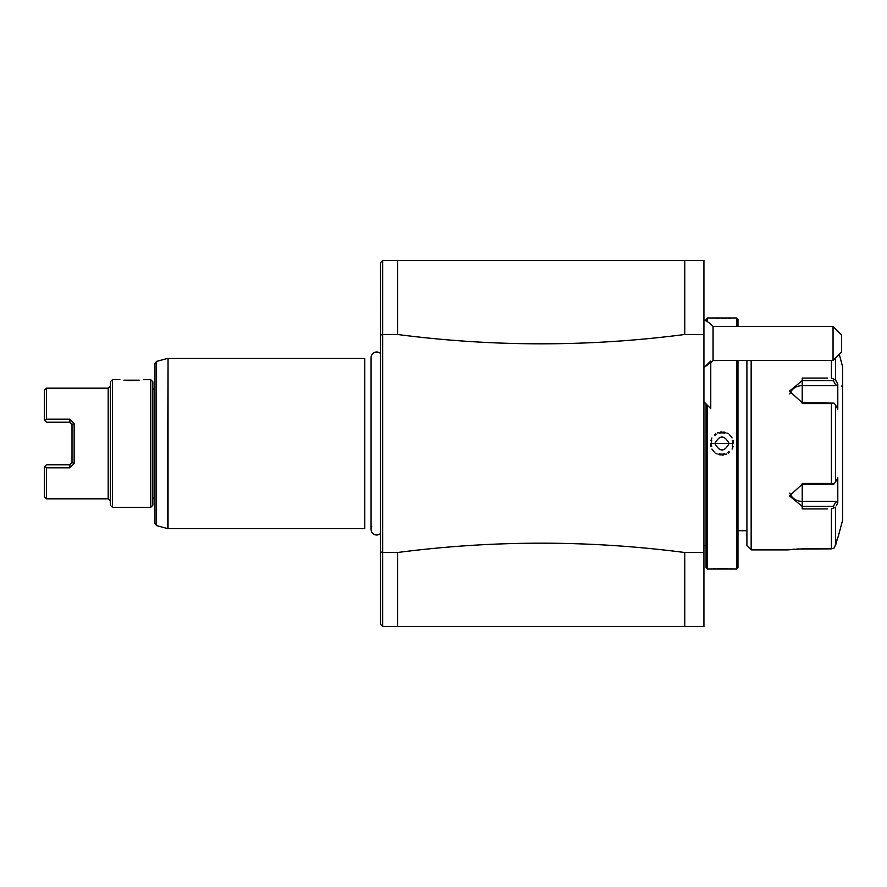 <?xml version="1.0" encoding="UTF-8"?>
<svg xmlns="http://www.w3.org/2000/svg" width="887" height="887" viewBox="0 0 887 887"><rect width="100%" height="100%" fill="white"/><g stroke="black" fill="none" stroke-linecap="round" stroke-linejoin="round"><path stroke-width="1.33" d="M703.923 334.488L684.775 334.488L684.775 260.523L703.923 260.523L703.923 626.477L382.641 626.477L380.523 624.348L380.523 551.891L382.652 552.512L382.652 334.488L380.523 335.109L380.523 262.652L382.652 260.523L382.641 334.488L397.542 334.488L397.542 260.523L382.641 260.523M684.775 260.523L397.542 260.523M703.923 552.512L684.775 552.512L684.775 626.477M397.542 626.477L397.542 552.512C493.283 540.072 589.035 540.072 684.775 552.512M397.542 552.512L382.641 552.512L382.641 626.477M684.775 334.488C589.035 346.928 493.283 346.928 397.542 334.488M380.523 551.891L380.523 335.109M371.088 357.882A5.577 5.577 -0 0 1 380.523 353.558L380.523 533.442A5.577 5.577 -0 0 1 371.775 526.734M380.523 407.654L380.523 343.169L380.523 407.654M168.031 528.608L364.779 528.608L364.779 358.392L168.031 358.392L168.031 528.608L167.477 528.53L168.031 358.392M156.567 525.614L156.567 361.386L154.992 363.448L154.992 523.552L156.567 525.614L167.477 528.53M152.863 443.5L152.863 505.202L150.735 507.331L150.735 379.669L152.863 381.798L152.863 443.5M112.438 507.331L110.31 505.202L110.31 381.798L112.438 379.669L112.438 507.331L150.735 507.331M139.326 380.179L123.914 380.19M126.974 380.445L129.846 380.567M130.189 380.578L137.23 380.368M138.25 380.29L139.248 380.19M69.885 419.163L69.885 422.223L46.479 422.223L44.35 420.094L44.35 390.313L46.479 388.184L46.479 419.163L69.885 419.163L74.142 423.587L74.142 463.413L69.885 467.837L46.479 467.837L46.479 498.816L108.181 498.816L108.181 388.184L110.31 386.056M74.142 463.413L72.013 462.648L72.013 424.352L69.885 422.223M72.013 460.342L72.013 426.658M74.142 423.587L72.013 424.352M72.013 462.648L69.885 464.777L46.479 464.777L44.35 466.906L44.949 466.307L46.479 467.837L44.949 466.307M44.35 466.906L44.35 496.687L46.479 498.816M44.949 420.693L46.479 419.163L44.949 420.693L44.35 420.094M707.327 321.659L707.327 317.967L706.052 319.242L706.052 320.928M706.052 403.94L706.052 567.758L707.327 569.033L736.687 569.033L736.687 360.477M707.327 405.215L707.327 569.033M733.46 317.967L736.687 317.967L736.687 326.427M733.505 317.967L707.327 317.967M711.385 442.923A10.633 10.633 0 0 0 711.374 443.5L733.505 443.5L710.52 443.5L710.897 446.438M733.505 569.033L732.684 568.955M732.396 568.933L730.589 568.8M728.016 568.645L724.491 568.523M723.859 568.512L717.505 568.578M715.565 568.667L713.392 568.8M712.194 568.889L711.618 568.933M710.775 317.989L711.629 318.067M712.217 318.111L713.414 318.2M715.72 318.344L718.902 318.466M721.652 318.5L722.45 318.5M723.326 318.5L725.954 318.444M728.105 318.355L730.633 318.2M732.629 442.923A10.633 10.633 0 0 1 732.651 443.5L733.505 443.5L733.117 440.529M732.085 437.934L729.691 434.896M728.316 433.832L726.863 433.011M725.211 432.39L723.737 432.069M722.007 431.936L720.288 432.069M718.814 432.39L717.162 433.011M715.709 433.832L714.29 434.94M711.928 437.967L710.897 440.562M711.928 449.033L714.29 452.06M715.709 453.168L717.162 453.989M718.814 454.61L720.288 454.931M722.007 455.064L723.737 454.931M725.211 454.61L726.863 453.989M728.316 453.168L729.691 452.104M732.085 449.066L733.117 446.471M737.973 360.477L737.973 567.758L736.687 569.033M737.973 326.427L737.973 319.242L736.687 317.967M746.909 360.477L746.909 545.627L751.156 549.885L787.756 549.885L802.225 548.865L831.407 548.865L796.825 549.009M751.156 360.477L751.156 549.885M827.394 508.916L802.225 508.916L802.225 483.448L831.407 483.448L831.407 403.552L802.225 403.552L802.225 378.084L827.394 378.084M835.51 358.004L835.51 379.813L837.794 384.104L835.51 379.813L831.407 378.084L831.407 360.477M794.697 549.142L789.02 549.718M788.798 549.74L787.966 549.851M823.502 378.084L802.225 378.084L802.225 380.601L833.359 380.601L834.102 379.348M831.407 403.552L834.102 403.13L835.51 404.982L835.51 482.018L837.794 477.716L837.794 502.896L836.031 501.366L833.359 506.399L802.225 506.399L802.225 508.916L823.502 508.916M834.102 548.022L831.407 548.865L831.407 508.916L835.51 507.187L835.51 545.705L837.794 537.112L834.501 547.601M833.359 506.399L834.102 507.652M836.031 501.366L802.225 501.366L802.225 506.399L789.463 495.844L802.225 484.28L833.359 484.28L834.102 483.87L831.407 483.448M835.51 482.018L834.102 483.87M802.225 403.552L802.225 402.72L834.102 403.13M802.225 402.72L789.463 391.156L802.225 380.601L802.225 385.634A12.762 11.054 180 0 0 789.862 393.939M835.51 404.982L837.794 409.284L837.794 384.104L836.031 385.634L802.225 385.634M833.359 380.601L836.031 385.634M837.794 502.896L836.253 505.79M839.257 354.257L842.65 366.908L842.65 520.092L838.093 537.112M841.586 386.056A1.064 1.064 -0 0 0 842.65 384.991M802.225 501.366A12.762 11.054 0 0 1 789.862 493.061M711.429 442.358A10.633 10.633 0 0 1 711.507 441.781M711.618 441.227A10.633 10.633 0 0 1 711.762 440.662M715.122 435.395A10.633 10.633 0 0 1 716.042 434.697M719.169 433.244A10.633 10.633 0 0 1 719.723 433.111M720.288 433A10.633 10.633 0 0 1 720.865 432.923M721.43 432.878A10.633 10.633 0 0 1 722.583 432.878M723.16 432.923A10.633 10.633 0 0 1 723.725 433M724.291 433.111A10.633 10.633 0 0 1 724.856 433.244M732.263 440.662A10.633 10.633 0 0 1 732.407 441.216M732.507 441.781A10.633 10.633 0 0 1 732.584 442.358M711.374 443.5A10.633 10.633 0 0 0 711.385 444.077M711.441 444.642A10.633 10.633 0 0 0 711.507 445.219M711.618 445.784A10.633 10.633 0 0 0 711.762 446.338M719.169 453.756A10.633 10.633 0 0 0 719.734 453.889M720.299 454A10.633 10.633 0 0 0 720.865 454.077M721.441 454.122A10.633 10.633 0 0 0 722.583 454.122M723.16 454.077A10.633 10.633 0 0 0 723.725 454M724.291 453.889A10.633 10.633 0 0 0 724.856 453.756M727.983 452.303A10.633 10.633 0 0 0 728.903 451.605M732.263 446.338A10.633 10.633 0 0 0 732.407 445.773M732.507 445.219A10.633 10.633 0 0 0 732.584 444.642M732.64 444.077A10.633 10.633 0 0 0 732.651 443.5M714.911 443.5C719.645 452.115 724.369 452.115 729.114 443.5C724.369 434.874 719.645 434.874 714.911 443.5M710.764 362.417C704.09 367.761 704.09 367.318 710.764 361.087L710.764 408.652L703.923 401.811M713.07 326.427L713.07 360.477L833.048 360.477L833.048 326.427L713.07 326.427A25.535 25.535 0 0 0 703.923 319.908M833.048 360.477L841.552 351.951L841.552 334.942L833.048 326.427M69.885 467.837L69.885 464.777M802.225 483.448L802.225 484.28M371.076 357.561L371.076 529.439M156.567 361.386L167.477 358.47M154.992 496.687L152.863 498.816M154.992 390.313L152.863 388.184M112.438 379.669L119.878 379.669M143.284 379.669L150.735 379.669M108.181 498.816L110.31 500.944M46.479 388.184L108.181 388.184M737.973 530.736L746.909 530.736M703.923 545.627L706.052 545.627M703.923 367.739L706.418 365.244M703.923 366.985A25.535 25.535 0 0 0 705.298 366.364M710.764 362.739A25.535 25.535 0 0 0 713.07 360.477"/></g></svg>
